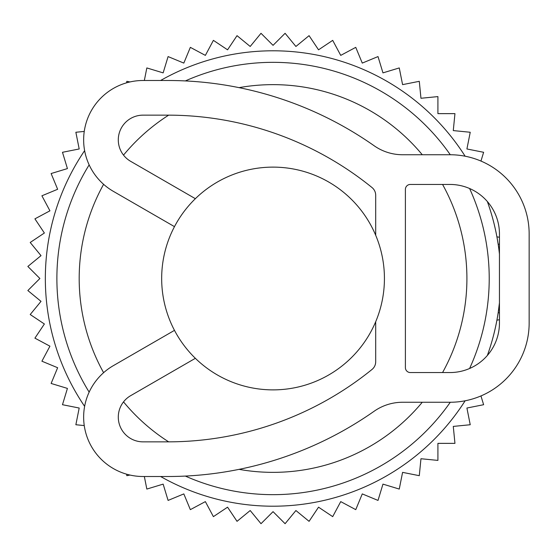 <?xml version="1.0" encoding="UTF-8"?>
<svg xmlns="http://www.w3.org/2000/svg" width="557" height="557" viewBox="0 0 557 557"><rect width="100%" height="100%" fill="white"/><g stroke="black" fill="none" stroke-linecap="round" stroke-linejoin="round"><path stroke-width="0.84" d="M442.564 372.556A193.864 193.864 0 0 0 442.564 184.444M422.269 154.742A193.864 193.864 0 0 0 239.064 87.644M168.66 115.146A193.864 193.864 0 0 0 123.522 155.118M103.602 184.318A193.864 193.864 0 0 0 103.602 372.682M123.522 401.882A193.864 193.864 0 0 0 168.66 441.854M239.064 469.356A193.864 193.864 0 0 0 422.269 402.258M89.148 164.886A216.165 216.165 0 0 0 89.148 392.114M185.349 476.075A216.165 216.165 0 0 0 450.286 402.251M469.6 368.483A216.165 216.165 0 0 0 469.6 188.517M450.286 154.749A216.165 216.165 0 0 0 185.349 80.925M487.354 201.53A227.709 227.709 0 0 1 499.448 254.103M499.448 312.797L498.16 312.797L499.448 302.897A227.709 227.709 0 0 1 487.354 355.47M465.137 400.782A227.709 227.709 0 0 1 160.604 476.507M84.615 406.345A227.709 227.709 0 0 1 84.615 150.655M160.604 80.493A227.709 227.709 0 0 1 465.137 156.218M497.102 237.846L498.16 244.203L499.448 244.203M384.427 278.5A111.379 111.379 0 0 0 273.048 167.121A111.379 111.379 0 0 0 161.669 278.5A111.379 111.379 0 0 0 273.048 389.879A111.379 111.379 0 0 0 384.427 278.5M84.239 131.431L75.863 132.26L79.191 148.97L62.481 152.291L67.425 168.59L51.126 173.54L57.643 189.276L41.907 195.792L49.935 210.818L34.91 218.852L44.379 233.014L30.21 242.476L41.016 255.649L27.85 266.455L39.895 278.5L27.85 290.545L41.016 301.351L30.21 314.524L44.379 323.986L34.91 338.148L49.935 346.182L41.907 361.208L57.643 367.724L51.126 383.46L67.425 388.41L62.481 404.709L79.191 408.03L75.863 424.74L84.239 425.569M480.956 161.07L483.622 152.291L466.912 148.97L470.233 132.26L453.28 130.589L454.951 113.635L437.913 113.635L437.913 96.598L420.96 98.269L419.289 81.315L402.586 84.636L399.258 67.933L382.958 72.876L378.015 56.577L362.273 63.094L355.756 47.352L340.731 55.387L332.703 40.362L318.534 49.824L309.072 35.662L295.906 46.468L285.093 33.302L273.048 45.347L261.003 33.302L250.197 46.468L237.031 35.662L227.562 49.824L213.401 40.362L205.366 55.387L190.348 47.352L183.824 63.094L168.089 56.577L163.145 72.876L146.839 67.933L144.34 80.493M129.976 81.949L126.808 81.315L126.662 82.791M126.662 474.209L126.808 475.685L129.976 475.051M144.34 476.507L146.839 489.067L163.145 484.124L168.089 500.423L183.824 493.906L190.348 509.648L205.366 501.613L213.401 516.638L227.562 507.176L237.031 521.338L250.197 510.532L261.003 523.698L273.048 511.653L285.093 523.698L295.906 510.532L309.072 521.338L318.534 507.176L332.703 516.638L340.731 501.613L355.756 509.648L362.273 493.906L378.015 500.423L382.958 484.124L399.258 489.067L402.586 472.364L419.289 475.685L420.96 458.731L437.913 460.402L437.913 443.365L454.951 443.365L453.28 426.411L470.233 424.74L466.912 408.03L483.622 404.709L480.956 395.93M174.48 226.643L113.336 191.336A59.404 59.404 0 0 1 143.038 80.493L167.782 80.493A358.889 358.889 0 0 1 374.13 145.746A49.503 49.503 0 0 0 402.593 154.742L449.945 154.742A79.205 79.205 0 0 1 529.15 233.947L529.15 323.053A79.205 79.205 0 0 1 449.945 402.258L402.593 402.258A49.503 49.503 0 0 0 374.13 411.254A358.889 358.889 0 0 1 167.782 476.507L143.038 476.507A59.404 59.404 0 0 1 113.336 365.664L174.48 330.357M195.361 198.689L130.658 161.328A24.752 24.752 0 0 1 143.038 115.146L167.782 115.146A324.237 324.237 0 0 1 372.027 187.556A9.901 9.901 0 0 1 375.697 195.249L375.697 235.263M375.697 321.737L375.697 361.751A9.901 9.901 0 0 1 372.027 369.444A324.237 324.237 0 0 1 167.782 441.854L143.038 441.854A24.752 24.752 0 0 1 130.658 395.672L195.361 358.311M405.392 189.394L405.392 367.606A4.95 4.95 0 0 0 410.342 372.556L449.945 372.556A49.503 49.503 0 0 0 499.448 323.053L499.448 233.947A49.503 49.503 0 0 0 449.945 184.444L410.342 184.444A4.95 4.95 0 0 0 405.392 189.394M499.448 237.275L496.928 236.829M499.448 319.725L496.928 320.171"/></g></svg>
